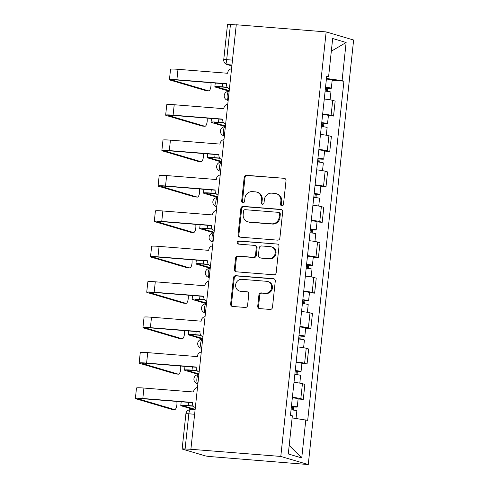 <?xml version="1.0" encoding="UTF-8"?>
<svg xmlns="http://www.w3.org/2000/svg" width="489" height="489" viewBox="0 0 489 489"><rect width="100%" height="100%" fill="white"/><g stroke="black" fill="none" stroke-linecap="round" stroke-linejoin="round"><path stroke-width="0.73" d="M281.853 205.82A1.571 1.467 -73.5 0 0 283.479 204.378L286.01 180.704A2.249 2.09 -73.5 0 0 284.158 178.308L246.523 175.313A2.249 2.09 -73.5 0 0 244.188 177.373L241.664 201.046A1.571 1.467 -73.5 0 0 242.96 202.727A1.571 1.467 -73.5 0 0 244.586 201.279L244.916 198.216A7.188 6.693 -73.5 0 1 252.367 191.621L255.509 191.871A7.188 6.693 -73.5 0 1 256.78 192.104A7.188 6.693 -73.5 0 1 261.438 199.53L261.108 202.599A1.571 1.467 -73.5 0 0 262.404 204.274A1.571 1.467 -73.5 0 0 264.036 202.831L264.36 199.769A7.188 6.693 -73.5 0 1 271.817 193.167L274.952 193.418A7.188 6.693 -73.5 0 1 276.224 193.656A7.188 6.693 -73.5 0 1 280.882 201.083L280.552 204.145A1.571 1.467 -73.5 0 0 281.853 205.82M257.734 306.212A2.249 2.09 -73.5 0 0 259.586 308.602L270.142 309.445A2.249 2.09 -73.5 0 0 272.471 307.385L275.283 281.089A2.249 2.09 -73.5 0 0 273.43 278.693L235.79 275.698A2.249 2.09 -73.5 0 0 233.461 277.758L230.655 304.054A2.249 2.09 -73.5 0 0 232.507 306.45L245.258 307.465A2.249 2.09 -73.5 0 0 247.593 305.405L248.791 294.152A2.249 2.09 -73.5 0 0 246.939 291.756L240.612 291.248A6.009 5.593 -73.5 0 1 239.549 291.053A6.009 5.593 -73.5 0 1 235.747 284.268A6.009 5.593 -73.5 0 1 241.89 279.329L266.67 281.303A6.009 5.593 -73.5 0 1 267.734 281.499A6.009 5.593 -73.5 0 1 271.536 288.284A6.009 5.593 -73.5 0 1 265.393 293.223L261.26 292.893A2.249 2.09 -73.5 0 0 258.932 294.959L257.734 306.212L258.534 306.444A2.249 2.09 -73.5 0 0 259.598 308.608M280.79 456.439L190.887 449.281L236.26 24.756L326.157 31.913L280.79 456.439L308.259 464.55L353.626 40.025L326.157 31.913M277.55 240.142A2.249 2.09 -73.5 0 0 279.879 238.082L282.691 211.786A2.249 2.09 -73.5 0 0 280.839 209.39L243.198 206.395A2.249 2.09 -73.5 0 0 240.869 208.455L238.057 234.751A2.249 2.09 -73.5 0 0 239.91 237.147L277.55 240.142M278.987 246.438L276.175 272.734A2.249 2.09 -73.5 0 1 273.846 274.794L236.211 271.798A2.249 2.09 -73.5 0 1 234.353 269.402L235.557 258.149A2.249 2.09 -73.5 0 1 237.886 256.089L253.149 257.306A2.249 2.09 -73.5 0 0 255.484 255.24L256.279 247.776A2.249 2.09 -73.5 0 0 254.427 245.38L238.534 244.115A1.571 1.467 -73.5 0 1 237.263 242.287A1.571 1.467 -73.5 0 1 238.87 240.998L277.135 244.042A2.249 2.09 -73.5 0 1 278.987 246.438M190.887 449.281L185.087 448.988A4.578 0.324 -173.9 0 0 182.134 448.975A4.578 0.324 -173.9 0 0 182.428 449.122L205.093 455.815A4.578 0.324 -173.9 0 0 210.955 456.628L308.259 464.55M232.477 60.11L226.694 59.652A4.578 0.324 6.1 0 0 223.742 59.64L227.507 24.45A4.578 0.324 6.1 0 1 230.453 24.462L226.694 59.652A4.578 1.638 94.6 0 0 227.813 64.664L231.865 65.862M236.242 24.927L230.453 24.462M322.673 113.986A10.526 0.74 6.1 0 1 331.108 115.355L332.709 100.373A10.526 0.74 -173.9 0 0 324.274 98.998M332.709 100.373L335.154 101.095L333.553 116.076L328.394 115.667M331.108 115.355L333.553 116.076M324.61 151.083L329.769 151.492L331.371 136.51L328.926 135.789A10.526 0.74 -173.9 0 0 320.491 134.414M318.889 149.402A10.526 0.74 6.1 0 1 327.324 150.771L329.769 151.492M320.827 186.498L325.986 186.908L327.581 171.926L325.142 171.205A10.526 0.74 -173.9 0 0 316.707 169.83M315.105 184.811A10.526 0.74 6.1 0 1 323.541 186.187L325.986 186.908M317.037 221.914L322.196 222.324L323.797 207.342L321.359 206.621A10.526 0.74 -173.9 0 0 312.917 205.246M311.316 220.227A10.526 0.74 6.1 0 1 319.757 221.603L322.196 222.324M313.253 257.33L318.412 257.74L320.014 242.758L317.569 242.037A10.526 0.74 -173.9 0 0 309.134 240.661M307.532 255.643A10.526 0.74 6.1 0 1 315.973 257.018L318.412 257.74M309.47 292.746L314.629 293.156L316.23 278.168L313.785 277.446A10.526 0.74 -173.9 0 0 305.35 276.077M303.748 291.059A10.526 0.74 6.1 0 1 312.184 292.434L314.629 293.156M305.686 328.156L310.845 328.571L312.447 313.583L310.002 312.862A10.526 0.74 -173.9 0 0 301.566 311.493M299.965 326.475A10.526 0.74 6.1 0 1 308.4 327.85L310.845 328.571M301.902 363.571L307.061 363.981L308.663 348.999L306.218 348.278A10.526 0.74 -173.9 0 0 297.783 346.909M296.181 361.891A10.526 0.74 6.1 0 1 304.616 363.26L307.061 363.981M298.119 398.987L303.272 399.397L304.873 384.415L302.434 383.694A10.526 0.74 -173.9 0 0 293.993 382.319M292.398 397.306A10.526 0.74 6.1 0 1 300.833 398.676L303.272 399.397M326.469 78.478L326.707 76.755M326.652 76.761L328.602 76.663L332.679 38.521L346.133 42.494L342.062 80.636L326.524 78.478M292.135 417.906L307.697 420.357L343.938 81.192L342.062 80.636M305.814 419.8L301.737 457.942L288.284 453.969L292.355 415.827L290.472 415.271L326.719 76.107L328.602 76.663M332.178 80.251L343.938 81.192M346.133 42.494L331.328 51.192M289.188 445.455L301.737 457.942M281.994 205.826A1.571 1.467 -73.5 0 1 281.352 204.384L281.682 201.315A7.188 6.693 -73.5 0 0 277.025 193.888L276.224 193.656M256.78 192.104L257.581 192.342A7.188 6.693 -73.5 0 1 262.238 199.769L261.908 202.831A1.571 1.467 -73.5 0 0 262.544 204.28M284.158 178.308L247.324 175.545A2.249 2.09 -73.5 0 0 244.989 177.611L242.465 201.285A1.571 1.467 -73.5 0 0 243.1 202.727M281.621 209.628L243.999 206.633A2.249 2.09 -73.5 0 0 241.67 208.693L238.858 234.989A2.249 2.09 -73.5 0 0 239.928 237.147M279.5 214.005A1.571 1.467 -73.5 0 0 278.204 212.33L245.166 209.695A1.571 1.467 -73.5 0 0 243.534 211.144L243.192 214.371A7.188 6.693 -73.5 0 0 247.844 221.798A7.188 6.693 -73.5 0 0 249.121 222.037L271.701 223.834A7.188 6.693 -73.5 0 0 279.158 217.238L279.5 214.005L280.301 214.243A1.571 1.467 -73.5 0 0 279.28 212.617L278.479 212.379M247.844 221.798L248.644 222.037A7.188 6.693 -73.5 0 0 249.922 222.275L249.121 222.037M280.301 214.243L279.959 217.471A7.188 6.693 -73.5 0 1 272.501 224.072L249.922 222.275M254.824 245.454L255.625 245.692A2.249 2.09 -73.5 0 1 257.08 248.015L256.285 255.478A2.249 2.09 -73.5 0 1 253.956 257.538L238.687 256.322A2.249 2.09 -73.5 0 0 236.358 258.388L235.154 269.641A2.249 2.09 -73.5 0 0 236.224 271.798M277.135 244.042L239.671 241.236A1.571 1.467 -73.5 0 0 238.687 244.127M268.993 258.565A6.009 5.593 -73.5 0 0 275.136 253.626A6.009 5.593 -73.5 0 0 271.328 246.841A6.009 5.593 -73.5 0 0 270.264 246.645L261.536 245.949A2.249 2.09 -73.5 0 0 259.207 248.009L258.406 255.472A2.249 2.09 -73.5 0 0 260.264 257.868L269.794 258.803A6.009 5.593 -73.5 0 0 275.937 253.858A6.009 5.593 -73.5 0 0 272.135 247.079L271.328 246.841M259.861 257.795L260.661 258.033A2.249 2.09 -73.5 0 0 261.065 258.106L260.264 257.868M269.794 258.803L261.065 258.106M267.734 281.499L268.534 281.737A6.009 5.593 -73.5 0 1 272.336 288.516A6.009 5.593 -73.5 0 1 266.193 293.461L262.061 293.131A2.249 2.09 -73.5 0 0 259.732 295.191L258.534 306.444M239.549 291.053L240.35 291.291A6.009 5.593 -73.5 0 0 241.413 291.487L240.612 291.248M247.727 291.988L241.413 291.487M274.219 278.932L236.59 275.937A2.249 2.09 -73.5 0 0 234.262 277.996L231.456 304.292A2.249 2.09 -73.5 0 0 232.519 306.45M325.118 91.082A5.721 0.403 6.1 0 1 330.912 92.109L330.087 99.817M325.509 87.433L328.363 87.928L326.597 87.922L326.242 91.211M227.287 87.225L222.299 86.828A11.559 0.813 -173.9 0 0 214.854 86.797A11.559 0.813 -173.9 0 0 215.588 87.17L229.158 91.174M325.533 87.225A5.721 0.403 6.1 0 1 331.322 88.246A5.721 0.403 6.1 0 1 327.636 88.228L327.306 91.345M326.407 79.053A5.721 0.403 6.1 0 1 332.196 80.074L331.322 88.246M229.219 90.599L218.357 87.39A8.582 0.605 6.1 0 1 217.813 87.115A8.582 0.605 6.1 0 1 223.339 87.14L227.471 87.464M326.634 87.568L326.597 87.922L327.636 88.228M206.052 90.63A5.263 1.883 -85.4 0 1 205.912 90.636A5.263 1.883 -85.4 0 1 205.771 90.612L208.54 90.832A5.263 1.883 94.6 0 0 208.681 90.856A5.263 1.883 94.6 0 0 210.576 88.148A5.263 1.883 94.6 0 0 210.869 82.69M231.554 68.753A4.578 4.26 -73.5 0 0 227.672 72.928L227.636 73.271L177.996 69.316A11.559 0.813 -173.9 0 0 170.551 69.285L169.432 79.725A11.559 0.813 -173.9 0 0 170.172 80.098L205.771 90.612M208.54 90.832L172.941 80.318A8.582 0.605 6.1 0 1 172.391 80.043A8.582 0.605 6.1 0 1 177.923 80.068L226.493 83.937M229.414 88.772A4.578 4.26 -73.5 0 1 226.48 84.053L226.517 83.711L176.884 79.762A11.559 0.813 -173.9 0 0 169.432 79.725M321.334 126.498A5.721 0.403 6.1 0 1 327.129 127.519L326.304 135.233M321.725 122.849L324.58 123.344L322.813 123.338L322.459 126.627M223.504 122.641L218.516 122.244A11.559 0.813 -173.9 0 0 211.065 122.213A11.559 0.813 -173.9 0 0 211.804 122.586L225.374 126.59M321.75 122.641A5.721 0.403 6.1 0 1 327.538 123.662A5.721 0.403 6.1 0 1 323.852 123.644L323.522 126.761M322.624 114.469A5.721 0.403 6.1 0 1 328.412 115.49L327.538 123.662M225.435 126.015L214.573 122.806A8.582 0.605 6.1 0 1 214.023 122.525A8.582 0.605 6.1 0 1 219.555 122.556L223.687 122.88M322.85 122.977L322.813 123.338L323.852 123.644M317.55 161.914A5.721 0.403 6.1 0 1 323.345 162.935L322.52 170.643M317.942 158.265L320.796 158.76L319.024 158.754L318.675 162.042M219.72 158.057L214.732 157.66A11.559 0.813 -173.9 0 0 207.281 157.629A11.559 0.813 -173.9 0 0 208.014 157.996L221.59 162.006M317.966 158.057A5.721 0.403 6.1 0 1 323.755 159.078A5.721 0.403 6.1 0 1 320.069 159.059L319.733 162.177M318.834 149.885A5.721 0.403 6.1 0 1 324.629 150.905L323.755 159.078M221.651 161.425L210.783 158.216A8.582 0.605 6.1 0 1 210.239 157.941A8.582 0.605 6.1 0 1 215.771 157.965L219.903 158.295M319.066 158.393L319.024 158.754L320.069 159.059M202.269 126.046A5.263 1.883 -85.4 0 1 202.128 126.052A5.263 1.883 -85.4 0 1 201.988 126.028L204.757 126.248A5.263 1.883 94.6 0 0 204.897 126.272A5.263 1.883 94.6 0 0 206.792 123.564A5.263 1.883 94.6 0 0 207.085 118.106M227.77 104.163A4.578 4.26 -73.5 0 0 223.889 108.344L223.852 108.686L174.212 104.732A11.559 0.813 -173.9 0 0 166.767 104.695L165.649 115.141A11.559 0.813 -173.9 0 0 166.382 115.514L201.988 126.028M204.757 126.248L169.157 115.734A8.582 0.605 6.1 0 1 168.607 115.459A8.582 0.605 6.1 0 1 174.139 115.483L222.709 119.347M225.631 124.188A4.578 4.26 -73.5 0 1 222.697 119.469L222.733 119.127L173.1 115.172A11.559 0.813 -173.9 0 0 165.649 115.141M198.485 161.462A5.263 1.883 -85.4 0 1 198.345 161.468A5.263 1.883 -85.4 0 1 198.204 161.443L200.973 161.663A5.263 1.883 94.6 0 0 201.113 161.688A5.263 1.883 94.6 0 0 203.008 158.98A5.263 1.883 94.6 0 0 203.302 153.522M223.986 139.579A4.578 4.26 -73.5 0 0 220.099 143.76L220.068 144.096L170.429 140.147A11.559 0.813 -173.9 0 0 162.984 140.111L161.865 150.557A11.559 0.813 -173.9 0 0 162.599 150.93L198.204 161.443M200.973 161.663L165.368 151.15A8.582 0.605 6.1 0 1 164.824 150.875A8.582 0.605 6.1 0 1 170.355 150.899L218.925 154.762M221.847 159.603A4.578 4.26 -73.5 0 1 218.913 154.885L218.95 154.542L169.316 150.588A11.559 0.813 -173.9 0 0 161.865 150.557M313.767 197.33A5.721 0.403 6.1 0 1 319.555 198.351L318.736 206.058M314.158 193.675L317.013 194.176L315.24 194.17L314.892 197.452M215.93 193.473L210.942 193.076A11.559 0.813 -173.9 0 0 203.497 193.039A11.559 0.813 -173.9 0 0 204.231 193.412L217.807 197.422M314.176 193.467A5.721 0.403 6.1 0 1 319.971 194.494A5.721 0.403 6.1 0 1 316.285 194.475L315.949 197.587M315.05 185.294A5.721 0.403 6.1 0 1 320.845 186.321L319.971 194.494M217.868 196.841L207 193.632A8.582 0.605 6.1 0 1 206.456 193.357A8.582 0.605 6.1 0 1 211.988 193.381L216.12 193.711M315.283 193.809L315.24 194.17L316.285 194.475M309.983 232.746A5.721 0.403 6.1 0 1 315.772 233.766L314.947 241.474M310.374 229.09L313.229 229.592L311.456 229.585L311.108 232.868M212.147 228.889L207.159 228.491A11.559 0.813 -173.9 0 0 199.714 228.455A11.559 0.813 -173.9 0 0 200.447 228.828L214.023 232.837M310.393 228.883A5.721 0.403 6.1 0 1 316.187 229.909A5.721 0.403 6.1 0 1 312.495 229.891L312.165 233.002M311.267 220.71A5.721 0.403 6.1 0 1 317.061 221.737L316.187 229.909M214.084 232.257L203.216 229.048A8.582 0.605 6.1 0 1 202.672 228.773A8.582 0.605 6.1 0 1 208.204 228.797L212.33 229.127M311.493 229.225L311.456 229.585L312.495 229.891M306.193 268.161A5.721 0.403 6.1 0 1 311.988 269.182L311.163 276.89M306.585 264.506L309.439 265.007L307.673 265.001L307.318 268.284M208.363 264.304L203.375 263.907A11.559 0.813 -173.9 0 0 195.93 263.871A11.559 0.813 -173.9 0 0 196.664 264.243L210.233 268.253M306.609 264.298A5.721 0.403 6.1 0 1 312.398 265.325A5.721 0.403 6.1 0 1 308.712 265.307L308.382 268.418M307.483 256.126A5.721 0.403 6.1 0 1 313.272 257.153L312.398 265.325M210.294 267.672L199.433 264.463A8.582 0.605 6.1 0 1 198.889 264.188A8.582 0.605 6.1 0 1 204.414 264.213L208.546 264.543M307.709 264.641L307.673 265.001L308.712 265.307M194.701 196.878A5.263 1.883 -85.4 0 1 194.555 196.884A5.263 1.883 -85.4 0 1 194.414 196.853L197.183 197.073A5.263 1.883 94.6 0 0 197.324 197.104A5.263 1.883 94.6 0 0 199.225 194.396A5.263 1.883 94.6 0 0 199.518 188.937M220.203 174.995A4.578 4.26 -73.5 0 0 216.315 179.176L216.279 179.512L166.645 175.563A11.559 0.813 -173.9 0 0 159.194 175.527L158.081 185.973A11.559 0.813 -173.9 0 0 158.815 186.34L194.414 196.853M197.183 197.073L161.584 186.566A8.582 0.605 6.1 0 1 161.04 186.285A8.582 0.605 6.1 0 1 166.572 186.309L215.142 190.178M218.063 195.019A4.578 4.26 -73.5 0 1 215.129 190.294L215.166 189.958L165.526 186.003A11.559 0.813 -173.9 0 0 158.081 185.973M190.912 232.293A5.263 1.883 -85.4 0 1 190.771 232.299A5.263 1.883 -85.4 0 1 190.631 232.269L193.399 232.489A5.263 1.883 94.6 0 0 193.54 232.519A5.263 1.883 94.6 0 0 195.435 229.812A5.263 1.883 94.6 0 0 195.734 224.353M216.419 210.411A4.578 4.26 -73.5 0 0 212.532 214.585L212.495 214.928L162.861 210.979A11.559 0.813 -173.9 0 0 155.41 210.942L154.298 221.389A11.559 0.813 -173.9 0 0 155.031 221.755L190.631 232.269M193.399 232.489L157.8 221.975A8.582 0.605 6.1 0 1 157.256 221.7A8.582 0.605 6.1 0 1 162.788 221.725L211.358 225.594M214.28 230.435A4.578 4.26 -73.5 0 1 211.346 225.71L211.382 225.374L161.743 221.419A11.559 0.813 -173.9 0 0 154.298 221.389M187.128 267.709A5.263 1.883 -85.4 0 1 186.987 267.709A5.263 1.883 -85.4 0 1 186.847 267.685L189.616 267.905A5.263 1.883 94.6 0 0 189.756 267.929A5.263 1.883 94.6 0 0 191.651 265.221A5.263 1.883 94.6 0 0 191.951 259.763M212.629 245.826A4.578 4.26 -73.5 0 0 208.748 250.001L208.711 250.344L159.078 246.389A11.559 0.813 -173.9 0 0 151.627 246.358L150.508 256.798A11.559 0.813 -173.9 0 0 151.248 257.171L186.847 267.685M189.616 267.905L154.017 257.391A8.582 0.605 6.1 0 1 153.467 257.116A8.582 0.605 6.1 0 1 158.998 257.141L207.568 261.01M210.49 265.845A4.578 4.26 -73.5 0 1 207.556 261.126L207.593 260.79L157.959 256.835A11.559 0.813 -173.9 0 0 150.508 256.798M302.41 303.571A5.721 0.403 6.1 0 1 308.204 304.598L307.379 312.306M302.801 299.922L305.656 300.423L303.889 300.411L303.535 303.7M204.579 299.72L199.591 299.323A11.559 0.813 -173.9 0 0 192.14 299.286A11.559 0.813 -173.9 0 0 192.88 299.659L206.45 303.669M302.825 299.714A5.721 0.403 6.1 0 1 308.614 300.735A5.721 0.403 6.1 0 1 304.928 300.723L304.598 303.834M303.7 291.542A5.721 0.403 6.1 0 1 309.488 292.563L308.614 300.735M206.511 303.088L195.649 299.879A8.582 0.605 6.1 0 1 195.099 299.604A8.582 0.605 6.1 0 1 200.631 299.629L204.763 299.959M303.926 300.057L303.889 300.411L304.928 300.723M183.344 303.125A5.263 1.883 -85.4 0 1 183.204 303.125A5.263 1.883 -85.4 0 1 183.063 303.101L185.832 303.321A5.263 1.883 94.6 0 0 185.973 303.345A5.263 1.883 94.6 0 0 187.868 300.637A5.263 1.883 94.6 0 0 188.161 295.179M208.846 281.242A4.578 4.26 -73.5 0 0 204.964 285.417L204.928 285.759L155.288 281.805A11.559 0.813 -173.9 0 0 147.843 281.774L146.724 292.214A11.559 0.813 -173.9 0 0 147.464 292.587L183.063 303.101M185.832 303.321L150.233 292.807A8.582 0.605 6.1 0 1 149.683 292.532A8.582 0.605 6.1 0 1 155.215 292.556L203.785 296.426M206.706 301.261A4.578 4.26 -73.5 0 1 203.772 296.542L203.809 296.2L154.176 292.251A11.559 0.813 -173.9 0 0 146.724 292.214M298.626 338.987A5.721 0.403 6.1 0 1 304.421 340.014L303.596 347.722M299.017 335.338L301.872 335.839L300.105 335.827L299.751 339.115M200.796 335.13L195.808 334.739A11.559 0.813 -173.9 0 0 188.357 334.702A11.559 0.813 -173.9 0 0 189.09 335.075L202.666 339.085M299.042 335.13A5.721 0.403 6.1 0 1 304.83 336.151A5.721 0.403 6.1 0 1 301.145 336.139L300.808 339.25M299.91 326.958A5.721 0.403 6.1 0 1 305.704 327.978L304.83 336.151M202.727 338.504L191.865 335.295A8.582 0.605 6.1 0 1 191.315 335.02A8.582 0.605 6.1 0 1 196.847 335.044L200.979 335.375M300.142 335.472L300.105 335.827L301.145 336.139M179.561 338.541A5.263 1.883 -85.4 0 1 179.42 338.541A5.263 1.883 -85.4 0 1 179.28 338.516L182.049 338.736A5.263 1.883 94.6 0 0 182.189 338.761A5.263 1.883 94.6 0 0 184.084 336.053A5.263 1.883 94.6 0 0 184.377 330.595M205.062 316.658A4.578 4.26 -73.5 0 0 201.181 320.833L201.144 321.175L151.504 317.22A11.559 0.813 -173.9 0 0 144.059 317.19L142.941 327.63A11.559 0.813 -173.9 0 0 143.674 328.003L179.28 338.516M182.049 338.736L146.443 328.223A8.582 0.605 6.1 0 1 145.899 327.948A8.582 0.605 6.1 0 1 151.431 327.972L200.001 331.842M202.923 336.676A4.578 4.26 -73.5 0 1 199.989 331.958L200.025 331.615L150.392 327.667A11.559 0.813 -173.9 0 0 142.941 327.63M294.843 374.403A5.721 0.403 6.1 0 1 300.631 375.43L299.812 383.138M295.234 370.754L298.088 371.249L296.316 371.243L295.967 374.531M197.012 370.546L192.024 370.149A11.559 0.813 -173.9 0 0 184.573 370.118A11.559 0.813 -173.9 0 0 185.307 370.491L198.882 374.495M295.252 370.546A5.721 0.403 6.1 0 1 301.047 371.567A5.721 0.403 6.1 0 1 297.361 371.548L297.025 374.666M296.126 362.373A5.721 0.403 6.1 0 1 301.921 363.394L301.047 371.567M198.944 373.92L188.076 370.711A8.582 0.605 6.1 0 1 187.531 370.436A8.582 0.605 6.1 0 1 193.063 370.46L197.195 370.784M296.358 370.888L296.316 371.243L297.361 371.548M175.777 373.951A5.263 1.883 -85.4 0 1 175.63 373.957A5.263 1.883 -85.4 0 1 175.49 373.932L178.265 374.152A5.263 1.883 94.6 0 0 178.399 374.177A5.263 1.883 94.6 0 0 180.3 371.469A5.263 1.883 94.6 0 0 180.594 366.01M201.279 352.074A4.578 4.26 -73.5 0 0 197.391 356.249L197.354 356.591L147.721 352.636A11.559 0.813 -173.9 0 0 140.27 352.606L139.157 363.046A11.559 0.813 -173.9 0 0 139.891 363.419L175.49 373.932M178.265 374.152L142.66 363.639A8.582 0.605 6.1 0 1 142.116 363.364A8.582 0.605 6.1 0 1 147.647 363.388L196.217 367.257M199.139 372.092A4.578 4.26 -73.5 0 1 196.205 367.373L196.242 367.031L146.602 363.082A11.559 0.813 -173.9 0 0 139.157 363.046M291.059 409.819A5.721 0.403 6.1 0 1 296.847 410.839L296.034 418.443M291.45 406.17L294.305 406.665L292.532 406.659L292.184 409.947M193.222 405.962L188.234 405.564A11.559 0.813 -173.9 0 0 180.789 405.534A11.559 0.813 -173.9 0 0 181.523 405.907L195.099 409.91M291.468 405.962A5.721 0.403 6.1 0 1 297.263 406.982A5.721 0.403 6.1 0 1 293.577 406.964L293.241 410.082M292.343 397.789A5.721 0.403 6.1 0 1 298.137 398.81L297.263 406.982M195.16 409.336L184.292 406.127A8.582 0.605 6.1 0 1 183.748 405.846A8.582 0.605 6.1 0 1 189.28 405.876L193.406 406.2M292.569 406.298L292.532 406.659L293.577 406.964M171.994 409.366A5.263 1.883 -85.4 0 1 171.847 409.372A5.263 1.883 -85.4 0 1 171.706 409.348L174.475 409.568A5.263 1.883 94.6 0 0 174.616 409.593A5.263 1.883 94.6 0 0 176.511 406.885A5.263 1.883 94.6 0 0 176.81 401.426M197.495 387.484A4.578 4.26 -73.5 0 0 193.607 391.665L193.571 392.007L143.937 388.052A11.559 0.813 -173.9 0 0 136.486 388.015L135.374 398.462A11.559 0.813 -173.9 0 0 136.107 398.835L171.706 409.348M174.475 409.568L138.876 399.055A8.582 0.605 6.1 0 1 138.332 398.779A8.582 0.605 6.1 0 1 143.864 398.804L192.434 402.667M195.356 407.508A4.578 4.26 -73.5 0 1 192.421 402.789L192.458 402.447L142.819 398.492A11.559 0.813 -173.9 0 0 135.374 398.462M231.957 64.994L227.813 64.664A4.578 4.26 -73.5 0 1 227 64.517L231.853 65.948M304.616 363.26L306.218 348.278M308.4 327.85L310.002 312.862M312.184 292.434L313.785 277.446M315.973 257.018L317.569 242.037M319.757 221.603L321.359 206.621M323.541 186.187L325.142 171.205M327.324 150.771L328.926 135.789M300.833 398.676L302.434 383.694M228.174 100.41A4.578 4.26 106.5 0 1 227.477 100.269A4.578 4.578 0 0 1 229.133 91.315L229.145 91.315A4.578 1.638 94.6 0 0 229.133 91.315A4.578 1.638 94.6 0 0 227.171 95.416A4.578 1.638 94.6 0 0 228.174 100.373M224.39 135.826A4.578 4.26 106.5 0 1 223.693 135.685A4.578 4.578 0 0 1 225.35 126.73L225.362 126.73A4.578 1.638 94.6 0 0 225.35 126.73A4.578 1.638 94.6 0 0 223.381 130.832A4.578 1.638 94.6 0 0 224.39 135.789M220.6 171.236A4.578 4.26 106.5 0 1 219.903 171.101A4.578 4.578 0 0 1 221.566 162.146L221.566 162.146A4.578 1.638 94.6 0 0 221.566 162.146A4.578 1.638 94.6 0 0 219.598 166.248A4.578 1.638 94.6 0 0 220.606 171.205M216.816 206.651A4.578 4.26 106.5 0 1 216.12 206.517A4.578 4.578 0 0 1 217.782 197.562L217.782 197.562A4.578 1.638 94.6 0 0 217.782 197.562A4.578 1.638 94.6 0 0 215.814 201.664A4.578 1.638 94.6 0 0 216.823 206.621M213.033 242.067A4.578 4.26 106.5 0 1 212.336 241.927A4.578 4.578 0 0 1 213.999 232.978L213.999 232.978A4.578 1.638 94.6 0 0 213.999 232.978A4.578 1.638 94.6 0 0 212.03 237.079A4.578 1.638 94.6 0 0 213.039 242.037M209.249 277.483A4.578 4.26 106.5 0 1 208.552 277.342A4.578 4.578 0 0 1 210.209 268.394L210.209 268.394A4.578 1.638 94.6 0 0 210.209 268.394A4.578 1.638 94.6 0 0 208.247 272.495A4.578 1.638 94.6 0 0 209.255 277.452M205.466 312.899A4.578 4.26 106.5 0 1 204.769 312.758A4.578 4.578 0 0 1 206.425 303.803L206.437 303.81A4.578 1.638 94.6 0 0 206.425 303.803A4.578 1.638 94.6 0 0 204.463 307.911A4.578 1.638 94.6 0 0 205.466 312.868M201.682 348.315A4.578 4.26 106.5 0 1 200.985 348.174A4.578 4.578 0 0 1 202.642 339.219L202.654 339.219A4.578 1.638 94.6 0 0 202.642 339.219A4.578 1.638 94.6 0 0 200.673 343.321A4.578 1.638 94.6 0 0 201.682 348.278M197.892 383.731A4.578 4.26 106.5 0 1 197.195 383.59A4.578 4.578 0 0 1 198.858 374.635L198.858 374.635A4.578 1.638 94.6 0 0 198.858 374.635A4.578 1.638 94.6 0 0 196.89 378.737A4.578 1.638 94.6 0 0 197.898 383.694M194.634 414.262L188.846 413.804L185.087 448.988M190.936 409.733A4.578 1.638 94.6 0 0 190.814 409.715A4.578 1.638 94.6 0 0 188.846 413.804A4.578 0.324 6.1 0 0 185.899 413.786L182.134 448.975M281.682 201.315L280.882 201.083M261.908 202.831L261.108 202.599M262.238 199.769L261.438 199.53M242.465 201.285L241.664 201.046M244.989 177.611L244.188 177.373M247.324 175.545L246.523 175.313M281.352 204.384L280.552 204.145M238.858 234.989L238.057 234.751M241.67 208.693L240.869 208.455M243.999 206.633L243.198 206.395M281.609 209.622L280.839 209.39M272.501 224.072L271.701 223.834M279.959 217.471L279.158 217.238M235.154 269.641L234.353 269.402M236.358 258.388L235.557 258.149M238.687 256.322L237.886 256.089M253.956 257.538L253.149 257.306M256.285 255.478L255.484 255.24M257.08 248.015L256.279 247.776M239.671 241.236L238.87 240.998M259.732 295.191L258.932 294.959M262.061 293.131L261.26 292.893M266.193 293.461L265.393 293.223M247.715 291.982L246.939 291.756M231.456 304.292L230.655 304.054M234.262 277.996L233.461 277.758M236.59 275.937L235.79 275.698M274.201 278.919L273.43 278.693M222.642 83.625L222.299 86.828M218.4 86.956L218.357 87.39M176.884 79.762L177.996 69.316M172.941 80.318L172.984 79.884M218.858 119.041L218.516 122.244M214.616 122.372L214.573 122.806M215.074 154.457L214.732 157.66M210.832 157.788L210.783 158.216M173.1 115.172L174.212 104.732M169.157 115.734L169.2 115.3M169.316 150.588L170.429 140.147M165.368 151.15L165.416 150.716M211.285 189.873L210.942 193.076M207.049 193.204L207 193.632M207.501 225.288L207.159 228.491M203.265 228.62L203.216 229.048M203.717 260.704L203.375 263.907M199.475 264.036L199.433 264.463M165.526 186.003L166.645 175.563M161.584 186.566L161.633 186.132M161.743 221.419L162.861 210.979M157.8 221.975L157.843 221.548M157.959 256.835L159.078 246.389M154.017 257.391L154.059 256.963M199.934 296.12L199.591 299.323M195.692 299.451L195.649 299.879M154.176 292.251L155.288 281.805M150.233 292.807L150.276 292.379M196.15 331.536L195.808 334.739M191.908 334.861L191.865 335.295M150.392 327.667L151.504 317.22M146.443 328.223L146.492 327.795M192.366 366.946L192.024 370.149M188.124 370.277L188.076 370.711M146.602 363.082L147.721 352.636M142.66 363.639L142.709 363.205M188.577 402.361L188.234 405.564M184.341 405.693L184.292 406.127M142.819 398.492L143.937 388.052M138.876 399.055L138.925 398.621M227.477 100.269L228.167 100.471M223.693 135.685L224.384 135.887M219.903 171.101L220.594 171.303M216.12 206.517L216.81 206.719M212.336 241.927L213.027 242.134M208.552 277.342L209.243 277.55M204.769 312.758L205.459 312.966M200.985 348.174L201.67 348.376M197.195 383.59L197.886 383.792M195.08 410.051L190.814 409.715A4.578 4.578 0 0 0 185.899 413.786M223.742 59.64A4.578 4.578 0 0 0 227 64.517M215.252 83.038L214.854 86.797M205.912 90.636L208.681 90.856M211.468 118.454L211.065 122.213M207.684 153.87L207.281 157.629M202.128 126.052L204.897 126.272M198.345 161.468L201.113 161.688M203.901 189.286L203.497 193.039M200.111 224.702L199.714 228.455M196.327 260.117L195.93 263.871M194.555 196.884L197.324 197.104M190.771 232.299L193.54 232.519M186.987 267.709L189.756 267.929M192.544 295.527L192.14 299.286M183.204 303.125L185.973 303.345M188.76 330.943L188.357 334.702M179.42 338.541L182.189 338.761M184.976 366.359L184.573 370.118M175.63 373.957L178.399 374.177M181.193 401.775L180.789 405.534M171.847 409.372L174.616 409.593"/></g></svg>
